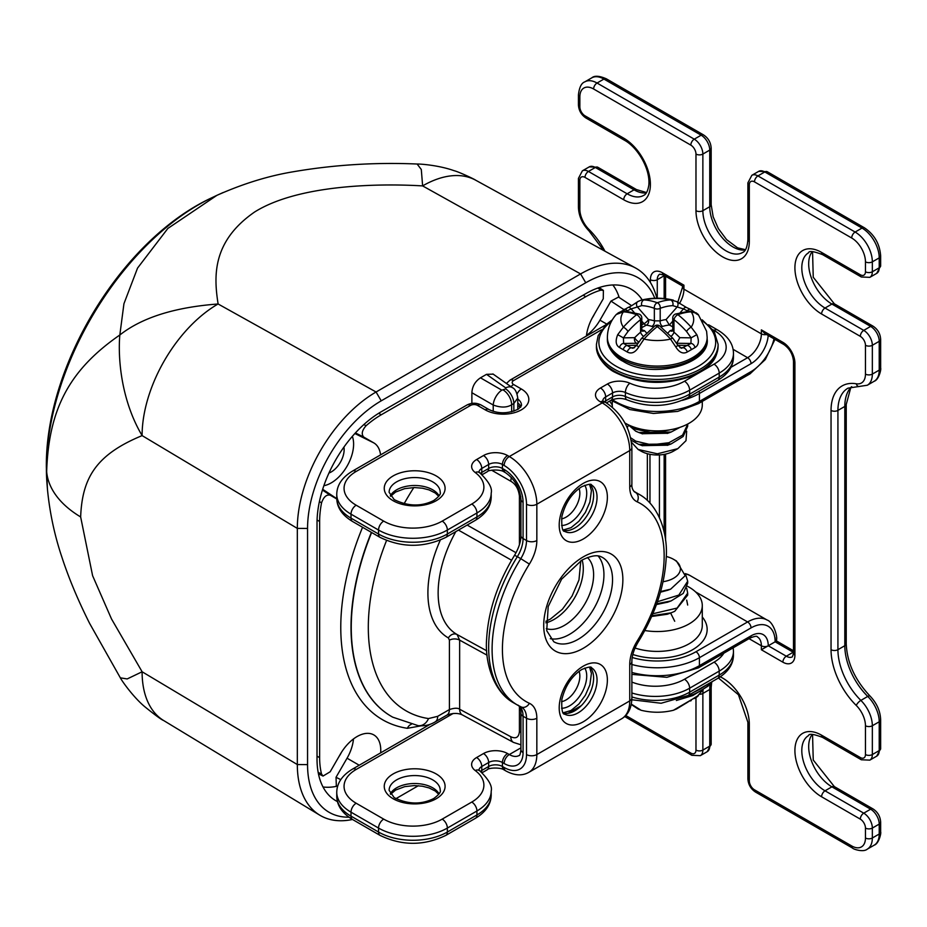 <?xml version="1.0" encoding="UTF-8"?>
<svg xmlns="http://www.w3.org/2000/svg" width="927" height="927" viewBox="0 0 927 927"><rect width="100%" height="100%" fill="white"/><g stroke="black" fill="none" stroke-linecap="round" stroke-linejoin="round"><path stroke-width="1.39" d="M775.134 637.834L775.134 641.808C777.011 640.719 777.011 640.719 775.134 641.808C777.011 640.719 777.011 640.719 775.134 641.808L768.251 645.783A24.334 14.044 120 0 0 751.044 635.852L699.422 665.656A59.618 34.415 180 0 1 631.878 672.457M764.81 333.511L761.368 329.885L782.875 342.306A17.034 9.838 60 0 1 794.914 363.164L794.914 655.215A17.034 9.838 60 0 1 782.875 662.179L761.368 649.757L768.251 645.783A4.867 2.804 180 0 1 761.368 645.783L749.028 638.657M650.395 282.457L650.395 279.722A17.034 9.838 60 0 1 662.434 272.77L683.941 285.192C682.052 286.281 682.052 286.281 683.941 285.192C682.052 286.281 682.052 286.281 683.941 285.192L683.941 289.166L761.368 333.859L761.368 329.885M702.284 401.403L702.284 404.89A45.017 25.991 180 0 1 674.497 428.9A45.017 25.991 180 0 1 625.435 423.268A45.017 25.991 180 0 1 624.96 422.979M612.446 407.277A45.017 25.991 180 0 1 612.26 404.89L612.26 401.182M687.324 586.2A45.017 25.991 180 0 1 689.097 587.173A45.017 25.991 180 0 1 702.284 605.551A45.017 25.991 180 0 1 644.81 630.522M569.526 634.358A48.667 28.1 -60 0 1 550.314 638.68A48.667 28.1 -60 0 0 569.526 634.358A48.667 28.1 -60 0 0 599.896 595.76A48.667 28.1 -60 0 0 598.077 555.957A48.667 28.1 -60 0 1 599.896 595.76A48.667 28.1 -60 0 1 569.526 634.358M336.768 498.981L330.174 495.169C326.489 494.346 323.604 496.93 321.53 502.921A87.103 50.29 120 0 0 319.641 521.472L319.641 757.637L317.022 756.177M586.42 336.049A33.546 19.363 -60 0 1 593.176 316.258L603.268 298.772L603.396 290.441L600.881 290.163A87.103 50.29 120 0 0 585.76 296.71L381.229 414.798A87.103 50.29 120 0 0 366.107 425.702C361.982 430.383 361.194 434.172 363.72 437.069L373.813 442.897A33.546 19.363 -60 0 1 380.568 454.89M321.53 502.921L319.421 501.507M363.836 424.589L366.107 425.702M355.412 432.932L363.72 437.069M318.158 772.365L321.53 774.01L323.025 776.061L330.174 771.774L340.267 754.288A33.546 19.363 -60 0 1 373.187 734.578A33.546 19.363 -60 0 1 380.661 752.851M321.53 774.01A87.103 50.29 -60 0 1 319.641 757.637M647.347 500.441L647.347 453.697M471.878 403.372L471.878 392.712C472.283 386.327 475.145 381.368 480.476 377.822L486.513 374.334L493.199 374.137M336.327 785.841L336.037 777.278L347.057 758.205A31.634 18.262 120 0 0 353.477 738.946M337.057 786.212A87.741 50.661 -60 0 1 323.013 786.977M339.004 756.49A18.25 10.533 120 0 0 341.333 752.527M612.851 284.971A87.741 50.661 -60 0 1 619.201 297.509M600.881 290.163L597.764 288.065M586.49 335.365A31.634 18.262 120 0 0 599.954 320.174L610.963 301.09L618.529 297.057M594.439 314.056A18.25 10.533 -60 0 1 592.179 318.042M323.882 485.69A31.634 18.262 120 0 0 347.057 466.177A31.634 18.262 120 0 0 352.364 436.362M343.94 447.092A18.25 10.533 -60 0 1 331.24 471.947A18.25 10.533 -60 0 1 328.958 473.025M610.963 301.09L623.79 309.537M492.897 373.929L512.295 387.602C515.03 388.668 516.849 392.144 517.764 398.054L513.848 403.535A12.167 7.022 -120 0 0 505.69 388.9L501.82 390.151L480.476 377.822M516.049 552.735L467.15 525.064M487.057 655.18L459.641 640.128L459.641 709.236A12.167 7.022 118.3 0 0 462.33 714.902L513.5 742.411A12.167 7.022 -61.7 0 1 510.812 736.745L459.641 709.236C457.787 707.811 454.369 707.915 449.41 709.561L449.41 640.175L448.39 637.938A98.077 56.628 -60 0 1 440.29 540.128M561.588 525.447A24.334 14.044 120 0 0 569.526 523.095A24.334 14.044 120 0 0 584.786 485.261M584.786 668.043A24.334 14.044 -60 0 1 569.526 705.876A24.334 14.044 -60 0 1 561.588 708.228M579.074 488.494A19.467 11.24 -60 0 1 579.85 493.303A19.467 11.24 -60 0 1 566.084 517.139A19.467 11.24 -60 0 1 561.53 518.877M579.074 671.275A19.467 11.24 -60 0 1 579.85 676.084A19.467 11.24 -60 0 1 566.084 699.92A19.467 11.24 -60 0 1 561.53 701.658M513.848 411.206L513.848 403.535L511.646 404.798C506.826 407.706 500.684 407.776 493.222 405.029L471.878 392.712M223.21 192.503L216.976 195.296L167.857 228.448L137.544 268.088L123.94 303.732L119.826 334.995C117.775 358.807 121.321 400.557 142.121 435.609C95.91 454.682 82.19 478.065 80.649 516.942L92.607 575.702L111.507 618.958L142.121 671.774L127.196 678.935L120.348 677.846L89.618 623.396C77.938 600.14 68.702 578.042 61.877 557.115C54.531 535.238 49.71 512.585 47.439 489.178L46.883 482.214A215.4 124.369 -60 0 1 46.396 468.471A215.4 124.369 -60 0 1 210.904 198.181M142.098 671.751A107.462 62.051 120 0 0 163.592 720.499A107.462 62.051 120 0 0 163.697 720.557L319.711 815.134A111.367 64.299 120 0 1 297.324 764.555L297.324 528.402A111.367 64.299 -60 0 1 376.072 392.005L580.592 273.928A111.367 64.299 -60 0 1 635.586 268.019A111.367 64.299 -60 0 1 656.872 298.204M163.592 720.499C161.286 719.619 155.029 715.03 144.821 706.745C134.241 698.008 122.828 682.423 120.325 677.834L120.232 677.672M635.586 268.019L475.678 180.197A107.462 62.051 120 0 0 475.563 180.139C475.122 179.502 458.853 171.831 454.01 170.661C440.001 165.632 422.017 163.952 417.127 164.021L421.298 169.49L422.631 185.91C377.486 183.187 297.996 184.844 254.647 211.982C212.098 241.426 213.731 276.153 218.112 303.986C174.751 307.231 141.982 317.567 119.826 334.995C69.49 369.838 48.61 409.085 46.663 471.739L47.439 489.155M649.966 454.311L649.966 503.094M659.433 517.59L659.433 454.937M395.887 798.692L418.355 785.714M142.121 435.609L297.324 528.402L307.555 528.448L307.555 764.613A104.195 60.151 120 0 0 348.946 817.185M307.555 528.448A104.195 60.151 -60 0 1 381.229 400.835L585.76 282.758A104.195 60.151 -60 0 1 654.786 298.251M337.428 801.577A90.811 52.433 -60 0 1 335.829 800.719A90.811 52.433 -60 0 1 317.022 759.143L317.022 522.99A90.811 52.433 120 0 1 381.229 411.762L585.76 293.685A90.811 52.433 120 0 1 631.16 289.189A90.811 52.433 120 0 1 642.202 299.908M475.563 180.139A107.462 62.051 120 0 0 422.608 185.898M218.088 303.975A107.462 62.051 120 0 0 142.098 435.597M319.711 815.134A111.367 64.299 120 0 0 352.492 819.468M685.389 573.604L689.642 575.308A38.934 22.48 120 0 0 685.389 573.755L687.683 581.217L678.831 595.088L657.428 601.739M686.687 588.17L687.683 593.129L677.139 608.054L652.828 613.767M686.687 600.093L687.683 605.053M667.799 590.209L660.441 592.191M667.788 602.133L656.443 604.555M656.722 603.767L671.125 600.916L683.222 593.407L687.683 583.199L687.683 581.217M651.982 615.725L671.09 612.851L674.717 611.322L687.683 595.122L687.683 593.129M663.048 581.716A23.117 13.349 0 0 0 679.572 572.307A23.117 13.349 0 0 0 673.616 559.363L676.432 560.986L685.204 575.667L670.65 589.166L660.615 591.553M673.616 559.363A23.117 13.349 0 0 0 666.235 556.49M671.09 612.851L667.289 614.242L651.658 616.478M631.322 704.114L641.148 710.279C651.89 712.886 662.643 712.886 673.396 710.279L695.007 697.649C698.761 695.053 699.364 694.868 696.826 697.081M694.914 698.008A4.137 3.372 -122.2 0 0 696.247 697.579L702.214 690.603M638.819 709.271A4.137 3.372 122.2 0 1 637.915 708.9L631.241 704.508M687.37 702.063A4.137 2.491 69.3 0 1 686.42 702.979L695.725 697.069M695.007 697.649A4.137 2.248 51.1 0 1 694.578 698.274M675.725 709.271A4.137 3.372 57.8 0 0 676.629 708.9L686.42 702.979M673.373 429.155L653.813 432.979L635.76 429.224L630.673 425.852M628.077 424.67L635.76 431.217L638.703 432.457L671.125 432.04L680.128 427.277M631.206 440.221L638.691 444.381L671.113 443.963L683.211 436.455L687.683 426.246L687.683 424.265L682.562 435.134L668.912 442.724L651.333 444.833L635.76 441.148L630.708 437.811M627.278 427.637L628.436 425.25M642.191 445.655L667.753 445.192M642.156 433.72L667.788 433.257M631.519 442.283L638.112 449.456L657.37 453.801L677.846 448.645L686.003 440.684L686.675 431.217M677.846 448.645L673.616 451.078A23.117 13.349 180 0 1 640.928 451.078L638.112 449.456M627.173 351.947L619.537 347.544C615.783 345.284 615.18 340.985 617.718 334.67L623.361 327.161A80.243 46.327 -60 0 1 636.606 314.682A4.137 1.912 51.6 0 1 640.58 319.63A4.137 2.387 0 0 0 641.797 317.949A4.137 4.137 0 0 0 639.074 314.056L625.285 311.136C623.836 310.719 621.507 311.298 618.297 312.863L616.258 314.508C610.487 321.09 607.533 328.679 607.394 337.289A49.884 28.795 180 0 0 622.005 357.648A49.884 28.795 0 0 0 692.539 357.648A49.884 28.795 0 0 0 707.15 337.289L706.594 331.275L698.286 314.508L696.247 312.863L689.259 311.136L675.47 314.056A4.137 4.137 0 0 0 672.747 317.949A4.137 2.387 0 0 0 673.964 319.63A76.165 43.975 60 0 1 686.536 331.484L691.113 337.857L679.827 337.671L676.745 343.257L690.928 343.465L681.542 348.274L678.031 345.47L672.921 338.343L659.839 326.026A4.137 4.137 0 0 0 654.705 326.026L641.623 338.343A4.137 1.182 -137.9 0 1 644.022 339.097L638.819 346.849C635.262 352.584 631.38 354.288 627.173 351.947A4.137 1.935 -57.7 0 1 631.078 347.787L623.604 343.465L623.431 337.857L627.996 331.484A76.165 43.975 -60 0 1 640.58 319.63L640.58 332.19L641.797 329.861L641.797 317.949M639.074 314.056A4.137 2.781 -70 0 0 636.606 314.682A80.243 46.327 -120 0 0 623.361 311.854L616.258 314.508M673.396 300.163C662.643 297.555 651.89 297.555 641.148 300.163L644.022 299.931A80.243 46.327 60 0 1 657.266 302.747A80.243 46.327 -60 0 1 670.522 299.931L676.629 301.542A4.137 3.372 122.2 0 1 677.347 306.733L666.061 319.583L669.352 325.041L673.048 326.964M696.061 313.616C698.935 315.389 699.19 315.307 696.826 313.361L691.183 311.854A80.243 46.327 120 0 0 677.938 314.682A80.243 46.327 60 0 1 691.183 327.161L696.826 334.659C699.375 340.985 698.761 345.273 695.007 347.544L687.37 351.947C683.164 354.288 679.282 352.584 675.725 346.849L670.522 339.097A80.243 46.327 -120 0 0 657.266 326.605A4.137 1.912 -51.6 0 1 659.839 326.026M638.819 346.849L636.513 345.47L633.002 348.274L631.078 347.787L634.566 347.718M619.537 347.544A4.137 2.804 -62.7 0 1 623.604 343.465L636.629 343.268A4.137 2.607 114.9 0 0 638.205 342.712M617.718 334.67L623.431 337.857L634.717 337.671A4.137 3.187 -90.9 0 0 636.629 343.268L637.556 343.72M617.718 313.361A4.137 3.372 -122.2 0 1 618.297 312.863M626.455 311.217L631.078 308.911L641.762 305.632A76.165 43.975 60 0 1 654.346 308.309A4.137 2.387 0 0 0 660.198 308.309A76.165 43.975 -60 0 1 672.782 305.632L683.466 308.911L688.077 311.217M619.966 312.167L628.124 307.463A4.137 2.491 69.3 0 1 631.078 308.911L634.265 312.561M628.124 307.463C630.221 306.953 638.402 301.171 637.915 301.542L637.915 301.542A4.137 3.372 57.8 0 0 637.197 306.733L648.483 319.583A4.137 1.101 -41.3 0 1 644.022 323.708L641.797 321.159M657.266 302.747A4.137 2.781 110 0 0 654.346 308.309L654.346 320.869L660.198 320.869L660.198 308.309A4.137 2.781 70 0 0 657.266 302.747M676.629 301.542L686.42 307.463A4.137 2.491 110.7 0 0 683.466 308.911L680.267 312.561M696.826 313.361A4.137 3.372 -57.8 0 0 696.247 312.863M695.007 347.544A4.137 2.804 -117.2 0 0 690.928 343.465L691.113 337.857L696.826 334.659M687.37 351.947A4.137 1.935 -122.3 0 0 683.466 347.787L679.978 347.718M675.725 346.849L678.031 345.47M654.705 326.026A4.137 1.912 -128.4 0 1 657.266 326.605A80.243 46.327 120 0 0 644.022 339.097A36.408 21.02 0 0 0 670.522 339.097A4.137 1.182 -42.1 0 1 672.921 338.343M672.747 329.931A56.987 32.897 120 0 0 670.105 330.638A4.137 2.874 -107.1 0 0 672.156 331.113L672.747 329.861L673.964 332.19L673.964 319.63A4.137 1.912 128.4 0 1 677.938 314.682A4.137 2.781 -110 0 0 675.47 314.056M651.82 326.374A4.137 2.874 107.1 0 0 654.346 320.869A61.101 35.284 60 0 0 648.483 319.583A4.137 3.094 97.3 0 1 646.351 325.168A56.987 32.897 60 0 1 651.82 326.374L653.732 326.802M660.812 326.802L662.724 326.374A4.137 2.874 72.9 0 1 660.198 320.869A61.101 35.284 -60 0 1 666.061 319.583M641.797 327.602L646.351 325.168A4.137 2.607 -114.9 0 1 644.022 323.708L641.797 324.821M646.698 333.083L644.439 330.638A56.987 32.897 -120 0 0 641.797 329.931M662.724 326.374A56.987 32.897 -60 0 1 669.352 325.041L672.747 321.159M670.105 330.638L667.846 333.083M671.055 336.327A4.137 1.784 130.2 0 0 673.964 332.19A61.101 35.284 60 0 1 679.827 337.671M638.749 341.924A4.137 1.356 44.2 0 1 634.717 337.671A61.101 35.284 -60 0 1 640.58 332.19A4.137 1.784 49.8 0 0 643.489 336.327M644.439 330.638A4.137 2.874 -72.9 0 1 642.388 331.113L642.284 331.078M720.279 676.826A37.717 21.773 60 0 1 749.317 724.265L749.317 780.882A7.3 4.218 -120 0 0 754.485 789.827L851.693 845.945A19.467 11.24 -120 0 0 865.459 837.996L865.459 828.066A7.3 4.218 -120 0 0 860.302 819.132L821.589 796.78A37.717 21.773 60 0 1 794.914 750.58A37.717 21.773 60 0 1 821.589 735.192L860.302 757.533A7.3 4.218 -120 0 0 865.459 754.555L865.459 725.748A19.467 11.24 -120 0 0 856.281 705.47A53.534 30.904 60 0 1 831.044 649.688L831.044 410.418A53.534 30.904 60 0 1 856.281 383.778A19.467 11.24 -120 0 0 865.459 374.091L865.459 345.284A7.3 4.218 -120 0 0 860.302 336.35L821.589 313.998A37.717 21.773 60 0 1 794.914 267.799A37.717 21.773 60 0 1 821.589 252.411L860.302 274.751A7.3 4.218 -120 0 0 865.459 271.773L865.459 261.843A19.467 11.24 -120 0 0 851.693 238.007L754.485 181.877A7.3 4.218 -120 0 0 749.317 184.855L749.317 241.483A37.717 21.773 60 0 1 722.654 256.872A37.717 21.773 60 0 1 695.98 210.684L695.98 154.067A7.3 4.218 -120 0 0 690.824 145.122L593.616 88.992A19.467 11.24 -120 0 0 579.85 96.941L579.85 106.883A7.3 4.218 -120 0 0 585.007 115.817L623.72 138.169A37.717 21.773 60 0 1 650.395 184.357A37.717 21.773 60 0 1 623.72 199.757L585.007 177.405A7.3 4.218 -120 0 0 579.85 180.383L579.85 209.201A19.467 11.24 -120 0 0 589.027 229.479A53.534 30.904 60 0 1 604.96 251.205M625.76 715.505L690.824 753.072A7.3 4.218 -120 0 0 695.98 750.094L695.98 697.73M761.368 649.757L761.368 645.783A19.467 11.24 120 0 0 757.336 636.872C757.092 635.783 754.659 636.189 750.036 638.077A4.867 2.804 -120 0 0 751.044 635.852M690.824 753.072A4.867 2.804 120 0 0 691.832 755.296L700.348 755.656A12.167 7.022 -120 0 0 702.863 750.094L702.863 693.466A32.851 18.969 60 0 1 703.072 690.036M695.98 750.094A4.867 2.804 0 0 0 702.863 750.094L709.746 746.119A12.167 7.022 60 0 1 707.231 751.681L700.348 755.656M699.665 694.288A4.867 2.804 0 0 0 702.863 693.466L709.746 689.491L709.746 746.119A4.867 2.804 180 0 0 711.171 744.126L707.231 751.681M749.317 724.265A4.867 2.804 180 0 1 747.892 722.272L747.892 778.9C748.251 784.532 750.789 788.923 755.493 792.052L852.701 848.17C852.608 848.912 863.234 852.701 867.301 849.144A24.334 14.044 -120 0 0 872.342 837.996L872.342 828.066A12.167 7.022 -120 0 0 863.744 813.164L825.03 790.812A32.851 18.969 60 0 1 803.57 761.867A32.851 18.969 60 0 1 808.599 735.551C808.958 733.396 813.616 734.022 822.597 737.417L861.31 759.769L869.827 760.128A12.167 7.022 -120 0 0 872.342 754.555L872.342 725.748A24.334 14.044 -120 0 0 860.87 700.395A48.667 28.1 60 0 1 837.927 649.688L837.927 410.418A48.667 28.1 60 0 1 848.008 388.146L867.301 385.238A24.334 14.044 -120 0 0 872.342 374.091L872.342 345.284A12.167 7.022 -120 0 0 863.744 330.383L825.03 308.031A32.851 18.969 60 0 1 803.57 279.085A32.851 18.969 60 0 1 808.599 252.77C808.958 250.614 813.616 251.24 822.597 254.635L861.31 276.988L869.827 277.347A12.167 7.022 -120 0 0 872.342 271.773L872.342 261.843A24.334 14.044 -120 0 0 855.134 232.04L757.927 175.921A12.167 7.022 -120 0 0 751.843 175.319L747.892 182.874L747.892 239.49C747.336 247.115 745.54 251.46 742.515 252.538A32.851 18.969 60 0 1 717.208 243.743A32.851 18.969 60 0 1 702.863 210.684L702.863 154.067A12.167 7.022 -120 0 0 694.265 139.166L597.046 83.036A24.334 14.044 -120 0 0 584.891 81.831C581.438 82.978 579.282 87.358 578.425 94.96L578.425 104.89C578.784 110.533 581.31 114.913 586.015 118.042L624.728 140.394C637.185 147.196 650.291 168.204 648.854 184.844C647.927 190.892 646.165 194.427 643.581 195.423A32.851 18.969 60 0 1 627.162 193.801L588.448 171.449A12.167 7.022 -120 0 0 582.365 170.846L578.425 178.401L578.425 207.208C578.749 215.945 582.295 223.859 589.051 230.962L603.523 250.417M749.317 780.882A4.867 2.804 180 0 1 747.892 778.9M754.485 789.827A4.867 2.804 120 0 0 755.493 792.052M851.693 845.945A4.867 2.804 120 0 0 852.701 848.17M865.459 837.996A4.867 2.804 0 0 0 872.342 837.996L879.225 834.022A24.334 14.044 60 0 1 874.184 845.169L867.301 849.144M865.459 828.066A4.867 2.804 0 0 0 872.342 828.066L879.225 824.091L879.225 834.022A4.867 2.804 180 0 0 880.65 832.04C881.392 832.284 879.167 843.628 874.184 845.169M860.302 819.132A4.867 2.804 -60 0 1 863.744 813.164L870.627 809.19A12.167 7.022 60 0 1 879.225 824.091A4.867 2.804 180 0 0 880.65 822.11L880.65 832.04M821.589 796.78A4.867 2.804 -60 0 1 825.03 790.812L831.913 786.838L870.627 809.19A4.867 2.804 120 0 1 873.06 808.947C877.765 812.087 880.291 816.467 880.65 822.11M821.589 735.192A4.867 2.804 120 0 0 822.597 737.417M860.302 757.533A4.867 2.804 120 0 0 861.31 759.769M865.459 754.555A4.867 2.804 0 0 0 872.342 754.555L879.225 750.58A12.167 7.022 60 0 1 876.71 756.154L869.827 760.128M865.459 725.748A4.867 2.804 0 0 0 872.342 725.748L879.225 721.774L879.225 750.58A4.867 2.804 180 0 0 880.65 748.599L876.71 756.154M856.281 705.47A4.867 1.715 -45.4 0 1 860.87 700.395L867.753 696.42A24.334 14.044 60 0 1 879.225 721.774A4.867 2.804 180 0 0 880.65 719.792L880.65 748.599M831.044 649.688A4.867 2.804 0 0 0 837.927 649.688L844.81 645.713A48.667 28.1 -120 0 0 867.753 696.42A4.867 1.715 134.6 0 1 870.024 696.038C876.78 703.141 880.326 711.055 880.65 719.792M831.044 410.418A4.867 2.804 0 0 0 837.927 410.418L844.81 406.443L844.81 645.713A4.867 2.804 180 0 0 846.235 643.732C847.011 662.527 854.937 679.966 870.024 696.038M856.281 383.778A4.867 3.581 99.6 0 0 858.912 386.594M865.459 374.091A4.867 2.804 0 0 0 872.342 374.091L879.225 370.116A24.334 14.044 60 0 1 874.184 381.264L867.301 385.238M865.459 345.284A4.867 2.804 0 0 0 872.342 345.284L879.225 341.31L879.225 370.116A4.867 2.804 180 0 0 880.65 368.135C881.357 368.54 879.213 379.595 874.184 381.264M860.302 336.35A4.867 2.804 -60 0 1 863.744 330.383L870.627 326.408A12.167 7.022 60 0 1 879.225 341.31A4.867 2.804 180 0 0 880.65 339.328L880.65 368.135M821.589 313.998A4.867 2.804 -60 0 1 825.03 308.031L831.913 304.056L870.627 326.408A4.867 2.804 120 0 1 873.06 326.177C877.765 329.305 880.291 333.685 880.65 339.328M821.589 252.411A4.867 2.804 120 0 0 822.597 254.635M860.302 274.751A4.867 2.804 120 0 0 861.31 276.988M865.459 271.773A4.867 2.804 0 0 0 872.342 271.773L879.225 267.799A12.167 7.022 60 0 1 876.71 273.372L869.827 277.347M865.459 261.843A4.867 2.804 0 0 0 872.342 261.843L879.225 257.868L879.225 267.799A4.867 2.804 180 0 0 880.65 265.817L876.71 273.372M851.693 238.007A4.867 2.804 -60 0 1 855.134 232.04L862.017 228.065A24.334 14.044 60 0 1 879.225 257.868A4.867 2.804 180 0 0 880.65 255.887L880.65 265.817M754.485 181.877A4.867 2.804 -60 0 1 757.927 175.921L764.81 171.947L862.017 228.065A4.867 2.804 120 0 1 864.451 227.822C874.37 234.566 879.769 243.917 880.65 255.887M749.317 237.509L749.317 184.855A4.867 2.804 180 0 1 747.892 182.874M749.317 241.483A4.867 2.804 180 0 1 747.892 239.49M695.98 210.684A4.867 2.804 0 0 0 702.863 210.684L709.746 206.709A32.851 18.969 -120 0 0 721.693 237.057A32.851 18.969 -120 0 0 745.238 249.977M695.98 154.067A4.867 2.804 0 0 0 702.863 154.067L709.746 150.093L709.746 206.709A4.867 2.804 180 0 0 711.171 204.728L713.164 216.814L718.344 228.598L726.571 239.618L737.602 247.845L745.447 249.676M690.824 145.122A4.867 2.804 -60 0 1 694.265 139.166L701.148 135.191A12.167 7.022 60 0 1 709.746 150.093A4.867 2.804 180 0 0 711.171 148.1L711.171 204.728M593.616 88.992A4.867 2.804 -60 0 1 597.046 83.036L603.929 79.062L701.148 135.191A4.867 2.804 120 0 1 703.581 134.948C708.286 138.077 710.812 142.468 711.171 148.1M579.85 102.909L579.85 96.941A4.867 2.804 180 0 1 578.425 94.96M579.85 106.883A4.867 2.804 180 0 1 578.425 104.89M585.007 115.817A4.867 2.804 120 0 0 586.015 118.042M623.72 138.169A4.867 2.804 120 0 0 624.728 140.394M623.72 199.757A4.867 2.804 -60 0 1 627.162 193.801L634.045 189.826A32.851 18.969 -120 0 0 646.304 192.862M585.007 177.405A4.867 2.804 -60 0 1 588.448 171.449L595.331 167.474L634.045 189.826A4.867 2.804 120 0 1 636.478 189.583L646.513 192.549M579.85 205.226L579.85 180.383A4.867 2.804 180 0 1 578.425 178.401M579.85 209.201A4.867 2.804 180 0 1 578.425 207.208M589.027 229.479A4.867 1.715 134.6 0 0 589.051 230.962M710.314 683.964A32.851 18.969 -120 0 0 709.746 689.491A4.867 2.804 180 0 0 711.171 687.51L711.171 744.126M812.179 734.474A32.851 18.969 -120 0 0 811.612 761.334A32.851 18.969 -120 0 0 831.913 786.838A4.867 2.804 120 0 1 834.346 786.606L873.06 808.947M851.531 386.733A48.667 28.1 -120 0 0 844.81 406.443A4.867 2.804 180 0 0 846.235 404.462L846.235 643.732M812.179 251.692A32.851 18.969 -120 0 0 811.612 278.552A32.851 18.969 -120 0 0 831.913 304.056A4.867 2.804 120 0 1 834.346 303.824L873.06 326.177M751.843 175.319L758.726 171.344A12.167 7.022 60 0 1 764.81 171.947A4.867 2.804 120 0 1 767.243 171.704L864.451 227.822M584.891 81.831L591.762 77.856A24.334 14.044 60 0 1 603.929 79.062A4.867 2.804 120 0 1 606.362 78.818L703.581 134.948M582.365 170.846L589.248 166.872A12.167 7.022 60 0 1 595.331 167.474A4.867 2.804 120 0 1 597.764 167.231L636.478 189.583M632.214 657.498A54.751 31.611 0 0 0 695.98 651.739L747.602 621.947A4.867 2.804 60 0 1 751.044 627.903A34.067 19.664 -60 0 1 775.134 641.808L793.199 652.237A12.167 7.022 -120 0 0 793.489 652.399M793.489 652.087A4.867 2.804 120 0 0 793.199 652.237L786.316 656.212L768.251 645.783M782.875 342.306A4.867 2.804 120 0 0 783.883 344.531C789.584 348.622 792.782 354.172 793.489 361.182L793.489 653.234L792.4 656.814A12.167 7.022 60 0 1 786.316 656.212A4.867 2.804 -60 0 0 782.875 662.179M794.914 363.164A4.867 2.804 180 0 1 793.489 361.182M794.914 655.215A4.867 2.804 180 0 1 793.489 653.234M657.266 298.204L657.266 279.722A12.167 7.022 60 0 1 659.792 274.16L663.442 274.995L682.515 286.014M650.395 279.722A4.867 2.804 0 0 0 657.266 279.722L664.149 275.748L664.149 298.552M662.434 272.77A4.867 2.804 120 0 0 663.442 274.995M682.515 286.003L682.515 287.173A4.867 2.804 0 0 0 683.941 289.166A19.467 11.24 -60 0 1 679.468 303.465M733.106 349.328L747.602 357.706A19.467 11.24 120 0 0 761.368 333.859A4.867 2.804 0 0 0 766.513 334.508M730.963 367.312L747.602 357.706A4.867 2.804 60 0 1 751.044 363.662A24.334 14.044 120 0 0 768.193 335.481M774.022 338.842A34.067 19.664 -60 0 1 751.044 371.611L699.422 401.414A59.618 34.415 180 0 1 612.295 399.664M774.972 339.386L765.296 359.549L750.036 373.836A4.867 2.804 -120 0 0 751.044 371.611M750.036 373.836L698.413 403.639A4.867 2.804 -120 0 0 699.422 401.414L699.422 393.465L751.044 363.662M682.272 400.371A59.618 34.415 0 0 0 699.422 393.465A4.867 2.804 60 0 0 698.97 391.229M664.149 454.381L664.149 531.994M775.134 641.808A4.867 2.804 180 0 0 776.559 639.827C777.602 635.841 773.095 621.832 767.069 620.012A38.934 22.48 -60 0 0 747.602 621.947L695.598 591.913M695.98 651.739A4.867 2.804 60 0 1 699.422 657.707L751.044 627.903M702.284 616.988A49.884 28.795 180 0 1 691.345 650.43A49.884 28.795 180 0 1 632.828 654.497M631.878 664.508A59.618 34.415 0 0 0 699.422 657.707L699.422 665.656A4.867 2.804 -120 0 1 698.413 667.88L666.884 677.324L631.878 674.381M635.041 648.019A45.017 25.991 0 0 0 702.284 625.424L702.284 605.551M602.805 400.916L605.864 402.538A7.3 4.218 120 0 0 602.214 402.897A38.934 22.48 60 0 1 629.746 450.58L629.746 486.895A31.634 18.262 120 0 0 637.197 501.843A114.357 66.026 -60 0 1 637.197 641.044L638.239 641.913C633.998 649.109 631.878 655.679 631.878 661.623L631.878 697.938A7.3 4.218 180 0 1 629.746 700.916A38.934 22.48 60 0 1 621.681 718.738L528.772 772.376A38.934 22.48 -120 0 0 536.837 754.555L536.837 718.24A31.634 18.262 120 0 0 529.375 703.292A114.357 66.026 -60 0 1 529.375 564.091A31.634 18.262 120 0 0 536.837 540.545L536.837 504.23A38.934 22.48 -120 0 0 509.305 456.547L507.579 455.551A17.034 9.838 0 0 0 483.488 455.551L476.617 459.525A17.034 9.838 0 0 0 475.203 472.503A41.367 23.882 180 0 1 471.773 504.033L442.202 521.113A41.367 23.882 180 0 1 383.697 521.113L356.177 505.215A41.367 23.882 180 0 1 356.177 471.449L470.592 405.389A4.867 2.804 180 0 1 477.475 405.389L485.215 409.85A25.55 14.751 0 0 0 521.345 409.85A25.55 14.751 0 0 0 521.345 388.992L513.604 384.52A4.867 2.804 180 0 1 513.604 380.557L601.438 329.838M631.878 661.623A7.3 4.218 180 0 1 629.746 664.601L629.746 700.916L536.837 754.555A7.3 4.218 0 0 1 526.513 754.555L526.513 718.24A7.3 4.218 0 0 0 536.837 718.24M480.51 771.357A9.733 5.62 180 0 1 481.773 770.453L488.656 766.478A9.733 5.62 180 0 1 502.422 766.478L504.137 767.475A7.3 4.218 120 0 0 505.655 770.812C514.381 775.598 522.086 776.119 528.772 772.376M504.137 767.475A31.634 18.262 -120 0 0 526.513 754.555M529.375 703.292A7.3 5.956 -65.5 0 1 521.183 706.953L517.289 704.949A121.657 70.243 -60 0 1 520.777 558.657L517.336 556.675A121.657 70.243 120 0 0 513.848 702.967L517.289 704.949A121.657 70.243 -60 0 0 520.777 706.745A7.3 5.956 -65.5 0 0 521.183 706.953L521.472 707.104A24.334 14.044 120 0 1 526.513 718.24L523.071 716.258L523.071 752.573A26.767 15.458 60 0 1 504.137 763.5L502.422 762.504A7.3 4.218 -60 0 1 507.579 753.558A17.034 9.838 0 0 0 483.488 753.558L476.617 757.533A17.034 9.838 0 0 0 475.203 770.522A41.367 23.882 180 0 1 471.773 802.052L442.202 819.12A41.367 23.882 180 0 1 383.697 819.12L356.177 803.234A41.367 23.882 180 0 1 356.177 769.456L453.176 713.454M483.488 753.558A7.3 4.218 -120 0 1 488.656 762.504L488.656 766.478A7.3 4.218 60 0 1 487.138 769.816C488.402 767.637 500.684 767.289 503.929 769.816A7.3 4.218 120 0 1 502.422 766.478L502.422 762.504A9.733 5.62 0 0 0 488.656 762.504L481.773 766.478A9.733 5.62 0 0 0 478.946 770.07M476.617 757.533A7.3 4.218 -120 0 1 481.773 766.478L481.773 770.453A7.3 4.218 60 0 1 481.507 772.179M476.93 814.96A7.3 4.218 60 0 1 475.424 818.309C485.771 812.075 491.02 804.335 491.194 795.099A48.667 28.1 0 0 1 476.93 814.96L476.93 810.986L447.359 828.066L447.359 832.04L476.93 814.96M491.194 795.099L491.194 791.125A48.667 28.1 180 0 1 476.93 810.986A7.3 4.218 -120 0 0 471.773 802.052M442.202 819.12A7.3 4.218 -120 0 1 447.359 828.066A48.667 28.1 180 0 1 378.54 828.066L378.54 832.04A48.667 28.1 0 0 0 447.359 832.04A7.3 4.218 60 0 1 445.852 835.378L475.424 818.309M383.697 819.12A7.3 4.218 -60 0 0 378.54 828.066L351.009 812.168L351.009 816.142L378.54 832.04A7.3 4.218 120 0 0 380.047 835.378C401.982 845.945 423.917 845.945 445.852 835.378M352.527 819.491C342.179 813.257 336.918 805.517 336.756 796.281A48.667 28.1 0 0 0 351.009 816.142A7.3 4.218 120 0 0 352.527 819.491L380.047 835.378M356.177 803.234A7.3 4.218 -60 0 0 351.009 812.168A48.667 28.1 180 0 1 336.756 792.307L336.756 796.281M719.213 675.088A7.3 4.218 60 0 1 717.695 678.425C728.043 672.191 733.303 664.462 733.466 655.215A48.667 28.1 0 0 1 719.213 675.088L719.213 671.113L689.642 688.193L689.642 692.156L719.213 675.088M733.187 647.811L733.466 651.252A48.667 28.1 180 0 1 719.213 671.113A7.3 4.218 -120 0 0 714.045 662.168L684.474 679.248A41.367 23.882 180 0 1 631.878 682.075M631.878 696.942A48.667 28.1 0 0 0 689.642 692.156A7.3 4.218 60 0 1 688.124 695.505L717.695 678.425M605.864 402.538C621.797 413.372 630.464 428.39 631.878 447.602A7.3 4.218 180 0 1 629.746 450.58L536.837 504.23A7.3 4.218 0 0 1 526.513 504.23A31.634 18.262 -120 0 0 504.137 465.481A7.3 4.218 -60 0 1 509.305 456.547L602.214 402.897L600.487 401.912A17.034 9.838 0 0 1 600.487 387.996L607.37 384.033A17.034 9.838 0 0 1 629.862 383.21A41.367 23.882 180 0 0 684.474 381.24L714.045 364.16A41.367 23.882 180 0 0 714.045 330.383L713.106 329.838M637.197 641.044A31.634 18.262 120 0 0 629.746 664.601M583.292 648.263A55.968 32.306 -60 0 1 543.709 625.412A55.968 32.306 -60 0 1 583.292 556.872A55.968 32.306 -60 0 1 622.863 579.723A55.968 32.306 -60 0 1 583.292 648.263M583.292 721.774A34.067 19.664 -60 0 1 559.201 707.869A34.067 19.664 -60 0 1 583.292 666.142A34.067 19.664 -60 0 1 607.37 680.059A34.067 19.664 -60 0 1 583.292 721.774M583.292 538.993A34.067 19.664 -60 0 1 559.201 525.088A34.067 19.664 -60 0 1 583.292 483.361A34.067 19.664 -60 0 1 607.37 497.278A34.067 19.664 -60 0 1 583.292 538.993M536.837 540.545A7.3 4.218 0 0 1 526.513 540.545A24.334 14.044 120 0 1 520.777 558.657L529.375 564.091M526.513 504.23L526.513 540.545L523.071 538.552A24.334 14.044 -60 0 1 517.336 556.675L514.566 555.273C497.602 583.071 488.297 610.858 486.652 638.657C484.647 661.507 493.002 691.727 513.848 702.967M519.363 706.073A24.334 14.044 -60 0 1 523.071 716.258A7.3 4.218 180 0 1 520.928 713.269L520.928 749.584C520.383 753.941 519.757 755.922 519.039 755.517A19.467 11.24 60 0 1 509.305 754.555L507.579 753.558M523.071 752.573A7.3 4.218 180 0 1 520.928 749.584M504.137 763.5A7.3 4.218 -60 0 1 509.305 754.555L520.928 747.846M491.194 791.125C492.527 786.131 488.645 779.306 479.56 770.627A7.3 4.705 126.6 0 0 475.203 770.522M336.756 792.307C336.918 783.072 342.179 775.331 352.527 769.097A7.3 4.218 60 0 1 356.177 769.456M723.825 653.211A41.367 23.882 180 0 1 714.045 662.168M631.878 692.967A48.667 28.1 180 0 0 689.642 688.193A7.3 4.218 -120 0 0 684.474 679.248M436.177 798.761A30.417 17.555 180 0 1 393.164 798.761A30.417 17.555 180 0 1 393.164 773.929A30.417 17.555 180 0 1 436.177 773.929A30.417 17.555 180 0 1 436.177 798.761M504.137 465.481L502.422 464.485L502.422 468.459L504.137 469.456A26.767 15.458 60 0 1 523.071 502.237L523.071 532.596M578.124 639.329A48.667 28.1 -60 0 1 553.79 641.739L546.733 630.708L548.193 606.571L561.6 579.178L581.774 560.221C596.779 552.712 600.789 556.803 602.457 557.44A48.667 28.1 -60 0 1 609.92 596.443A48.667 28.1 -60 0 1 578.124 639.329M504.137 469.456A7.3 4.218 120 0 0 505.655 472.793C514.74 479.305 519.838 488.123 520.928 499.259A7.3 4.218 180 0 0 523.071 502.237L523.071 538.552A7.3 4.218 180 0 1 520.928 535.574C520.928 541.519 518.807 548.089 514.566 555.273M631.878 447.602L631.878 483.917A7.3 4.218 180 0 1 629.746 486.895M631.878 483.917C631.611 487.44 632.573 490.151 634.786 492.075A24.334 14.044 120 0 0 635.482 492.434L634.369 491.797M638.239 641.913C655.204 614.126 664.508 586.327 666.154 558.541C668.158 535.679 659.804 505.458 638.958 494.23A121.657 70.243 -60 0 0 635.482 492.434A7.3 5.956 114.5 0 1 637.197 501.843M635.516 492.237A121.657 70.243 120 0 0 633.917 491.356L638.958 494.23M436.177 500.742A30.417 17.555 180 0 1 393.164 500.742A30.417 17.555 180 0 1 393.164 475.91A30.417 17.555 180 0 1 436.177 475.91A30.417 17.555 180 0 1 436.177 500.742M476.617 459.525A7.3 4.218 -120 0 1 481.773 468.459L488.656 464.485A9.733 5.62 0 0 1 502.422 464.485A7.3 4.218 -60 0 1 507.579 455.551M483.488 455.551A7.3 4.218 -120 0 1 488.656 464.485L488.656 468.459A9.733 5.62 180 0 1 502.422 468.459A7.3 4.218 120 0 0 503.929 471.808L505.655 472.793M604.137 401.542A7.3 4.218 120 0 0 600.487 401.912M607.37 384.033A7.3 4.218 -120 0 1 612.538 392.967L612.538 396.941A9.733 5.62 180 0 1 625.389 396.478L625.389 392.503A9.733 5.62 0 0 0 612.538 392.967L605.655 396.941A9.733 5.62 0 0 0 602.828 400.545M604.474 401.739A9.733 5.62 180 0 1 605.655 400.916L605.655 396.941A7.3 4.218 -120 0 0 600.487 387.996M605.482 402.318A7.3 4.218 60 0 0 605.655 400.916L612.538 396.941A7.3 4.218 60 0 1 611.02 400.279C616.559 398.019 621.843 397.868 626.872 399.804C648.193 407.996 668.61 407.231 688.124 397.486L717.695 380.418C728.043 374.184 733.303 366.443 733.466 357.208L733.466 353.233A48.667 28.1 180 0 1 719.213 373.106L689.642 390.174A7.3 4.218 -120 0 0 684.474 381.24M626.872 399.804A7.3 3.65 114.1 0 1 625.389 396.478A48.667 28.1 0 0 0 689.642 394.149L689.642 390.174A48.667 28.1 180 0 1 625.389 392.503A7.3 3.65 -65.9 0 1 629.862 383.21M688.124 397.486A7.3 4.218 60 0 0 689.642 394.149L719.213 377.069L719.213 373.106A7.3 4.218 -120 0 0 714.045 364.16M708.576 324.751L717.695 330.024A7.3 4.218 120 0 0 714.045 330.383M717.695 380.418A7.3 4.218 60 0 0 719.213 377.069A48.667 28.1 0 0 0 733.466 357.208M506.42 383.454L509.954 380.186A7.3 4.218 60 0 1 513.604 380.557M511.078 386.744A7.3 4.218 -60 0 1 513.604 384.52M517.104 394.01A7.3 4.218 -60 0 1 521.345 388.992M356.177 471.449A7.3 4.218 60 0 0 352.527 471.078L466.941 405.029C471.669 402.631 476.397 402.631 481.125 405.029L488.865 409.491C498.367 414.033 508.251 413.871 518.529 408.981L521.53 405.389A18.25 10.533 0 0 0 517.764 398.981M517.764 402.944A18.25 10.533 180 0 1 520.962 406.756M488.865 409.491A7.3 4.218 120 0 0 485.215 409.85M481.125 405.029A7.3 4.218 120 0 0 477.475 405.389M466.941 405.029A7.3 4.218 60 0 1 470.592 405.389M336.756 498.262A48.667 28.1 0 0 0 351.009 518.135L351.009 514.161A48.667 28.1 180 0 1 336.756 494.288L336.756 498.262C336.918 507.498 342.179 515.238 352.527 521.472L380.047 537.37C401.982 547.927 423.917 547.927 445.852 537.37L475.424 520.29C485.771 514.056 491.02 506.327 491.194 497.081L491.194 493.106A48.667 28.1 180 0 1 476.93 512.979A7.3 4.218 -120 0 0 471.773 504.033M352.527 521.472A7.3 4.218 120 0 1 351.009 518.135L378.54 534.022L378.54 530.047L351.009 514.161A7.3 4.218 -60 0 1 356.177 505.215M380.047 537.37A7.3 4.218 120 0 1 378.54 534.022A48.667 28.1 0 0 0 447.359 534.022L447.359 530.047A48.667 28.1 180 0 1 378.54 530.047A7.3 4.218 -60 0 1 383.697 521.113M445.852 537.37A7.3 4.218 60 0 0 447.359 534.022L476.93 516.953L476.93 512.979L447.359 530.047A7.3 4.218 -120 0 0 442.202 521.113M475.424 520.29A7.3 4.218 60 0 0 476.93 516.953A48.667 28.1 0 0 0 491.194 497.081M491.194 493.106C492.527 488.123 488.645 481.287 479.56 472.608A7.3 4.705 126.6 0 0 475.203 472.503M480.51 473.338A9.733 5.62 180 0 1 481.773 472.434L481.773 468.459A9.733 5.62 0 0 0 478.946 472.063M481.507 474.16A7.3 4.218 60 0 0 481.773 472.434L488.656 468.459A7.3 4.218 60 0 1 487.138 471.808C488.402 469.63 500.684 469.271 503.929 471.808M439.05 495.841A25.55 14.751 0 0 0 396.605 489.827A25.55 14.751 0 0 0 390.29 495.841M396.605 481.878A25.55 14.751 180 0 1 424.45 478.68A25.55 14.751 180 0 1 440.221 492.307C441.032 494.01 438.877 496.745 433.743 500.51C421.31 506.745 408.123 506.455 394.195 499.618L389.12 492.307A25.55 14.751 180 0 1 396.605 481.878M563.5 713.083A26.767 15.458 120 0 0 574.682 710.847A26.767 15.458 120 0 0 591.565 689.132A26.767 15.458 120 0 0 589.954 667.266M591.507 667.799A26.767 15.458 -60 0 1 595.609 689.248A26.767 15.458 -60 0 1 578.124 712.84A26.767 15.458 -60 0 1 564.74 714.161C562.399 714.532 561.438 709.63 561.855 699.445C565.157 685.957 571.797 675.968 581.774 669.491C588.251 666.919 591.496 666.362 591.507 667.799M563.5 530.302A26.767 15.458 120 0 0 574.682 528.066A26.767 15.458 120 0 0 591.565 506.351A26.767 15.458 120 0 0 589.954 484.485M591.507 485.018A26.767 15.458 -60 0 1 595.609 506.466A26.767 15.458 -60 0 1 578.124 530.059A26.767 15.458 -60 0 1 564.74 531.38C562.399 531.75 561.438 526.849 561.855 516.663C565.157 503.176 571.797 493.187 581.774 486.71C588.251 484.137 591.496 483.581 591.507 485.018M389.12 790.314A25.55 14.751 180 0 1 396.605 779.885A25.55 14.751 180 0 1 424.45 776.687A25.55 14.751 180 0 1 440.221 790.314C441.032 792.017 438.877 794.752 433.743 798.518C421.31 804.752 408.123 804.462 394.195 797.637L389.12 790.314M439.05 793.86A25.55 14.751 0 0 0 396.605 787.834A25.55 14.751 0 0 0 390.29 793.86M319.641 521.472L317.069 520.035M381.229 414.798L378.703 413.28M362.561 527.266A201.831 116.524 120 0 0 407.405 728.309L420.87 725.864M347.057 758.205L359.224 765.227M340.765 779.653L336.037 777.278M585.76 296.71L583.176 295.18M606.721 324.079L599.954 320.174M373.813 442.897L354.867 433.523M336.756 498.656L322.677 489.282M330.174 495.169L322.445 490.047M407.405 728.309A7.3 5.817 98.5 0 1 411.31 724.311M371.379 532.365A194.531 112.318 120 0 0 392.503 717.034A194.531 112.318 120 0 0 392.631 717.104M501.82 390.151A12.167 6.269 -60 0 0 493.222 405.029L493.222 411.368M486.513 374.334L505.736 387.892L505.69 388.9M512.283 387.59A12.167 7.01 125.2 0 0 505.736 387.892M503.488 390.174A12.167 7.022 -120 0 1 511.646 404.798L511.646 411.843M371.623 532.504A194.531 112.318 120 0 0 392.747 717.174L392.503 717.034M386.536 540.511A182.364 105.284 120 0 0 428.506 718.564L437.683 716.328L449.41 709.561A12.167 7.022 60 0 1 446.895 715.123C452.863 712.956 458.019 712.886 462.341 714.902M413.813 487.567A182.364 105.284 120 0 0 404.079 503.778M491.727 470.244L510.812 481.252C515.621 483.987 518.483 488.9 519.41 495.98L519.41 544.752M511.391 477.498A12.167 6.779 120 0 0 510.812 481.252M520.754 496.629A12.167 7.022 180 0 1 519.41 495.98M568.042 713.292L581.322 705.621M520.928 732.33A12.167 7.022 180 0 1 519.41 731.612C518.819 737.371 515.957 739.086 510.812 736.745M437.683 716.328A12.167 7.022 60 0 1 435.169 721.901L446.895 715.123M428.506 718.564A12.167 9.687 98.5 0 1 418.251 725.656M486.71 650.8L457.104 634.543L459.641 640.128A7.3 4.218 0 0 0 449.41 640.175M455.806 531.623A90.776 52.41 -60 0 0 457.104 634.543A7.3 5.956 -60.4 0 0 448.39 637.938M511.588 560.244L458.436 530.093M519.41 706.513L519.41 731.612M587.382 557.521A41.367 23.882 -60 0 1 590.661 591.252A41.367 23.882 -60 0 1 564.358 625.412A41.367 23.882 -60 0 1 546.327 628.645M545.852 622.828A41.367 23.882 120 0 0 554.033 619.456A41.367 23.882 120 0 0 582.121 560.024M307.555 764.613L297.324 764.555L142.121 671.774M80.649 516.942A121.657 70.243 180 0 1 46.663 471.739M422.631 185.91L580.592 273.928L585.76 282.758M381.229 400.835L376.072 392.005L218.112 303.986M711.588 681.959A60.834 35.122 180 0 1 683.616 697.799M693.686 692.295A60.834 35.122 0 0 0 706.003 685.18M611.426 321.426A58.401 33.72 0 0 0 615.98 366.142A58.401 33.72 0 0 0 696.073 367.509A58.401 33.72 0 0 0 703.118 321.426M612.33 319.838L606.525 324.253L598.182 335.62L596.443 344.288A60.834 35.122 0 0 0 614.253 369.131A60.834 35.122 0 0 0 680.545 376.744A60.834 35.122 0 0 0 718.101 344.288L714.149 331.368L702.214 319.838M718.101 344.288L718.101 346.281A60.834 35.122 180 0 1 680.545 378.726A60.834 35.122 180 0 1 614.253 371.113A60.834 35.122 180 0 1 596.443 346.281L596.443 344.288M670.615 613.025L674.717 621.264M691.299 700.209A4.137 2.387 60 0 1 690.661 700.963M707.15 338.934C710.812 363.651 652.596 380.255 622.851 361.182C617.046 358.598 606.733 348.482 607.394 338.934A49.884 28.795 0 0 0 622.005 359.294A49.884 28.795 0 0 0 676.362 365.539A49.884 28.795 0 0 0 707.15 338.934L707.15 337.289M625.285 311.136A4.137 3.163 -87.2 0 0 623.361 311.854A36.408 21.02 0 0 0 623.361 327.161A4.137 1.182 42.1 0 1 627.996 331.484M672.782 305.632A4.137 3.163 87.2 0 0 670.522 299.931A36.408 21.02 0 0 0 644.022 299.931A4.137 3.163 92.8 0 0 641.762 305.632M623.245 349.525A4.137 2.387 -60 0 1 627.231 345.447L636.629 345.273M623.883 309.479A4.137 2.387 60 0 1 627.231 310.754L627.741 311.333M686.42 307.463L690.661 309.479A4.137 2.387 120 0 0 687.313 310.754L686.803 311.333M686.536 331.484A4.137 1.182 137.9 0 1 691.183 327.161A36.408 21.02 0 0 0 691.183 311.854A4.137 3.163 -92.8 0 0 689.259 311.136M691.299 349.525A4.137 2.387 -120 0 0 687.313 345.447L677.915 345.273M642.654 327.092A4.137 2.387 60 0 1 641.797 326.814M624.705 716.536L691.832 755.296M718.437 677.996L738.437 694.74L747.892 722.272M711.646 682.457L711.171 687.51M812.55 734.451L813.246 760.036L834.346 786.606M851.751 386.686L850.696 387.961L846.235 404.462M812.55 251.669L813.246 277.254L834.346 303.824M758.726 171.344L767.243 171.704M591.762 77.856C594.485 75.446 599.352 75.771 606.362 78.818M589.248 166.872L597.764 167.231M776.559 639.827L776.559 640.986L793.489 650.766M764.81 333.523L783.883 344.531M682.515 287.173L677.776 302.295M698.413 403.639L677.718 411.391L653.454 413.477L629.873 409.549L611.02 400.29L606.478 402.909M665.574 276.234L665.574 298.714M665.574 454.103L665.574 540.499M767.069 620.012L689.642 575.308M750.036 638.077L698.413 667.88M631.878 697.938C631.658 707.892 628.251 714.821 621.681 718.738M503.929 769.816L505.655 770.812M482.121 772.712L487.138 769.816M733.466 651.252L733.466 655.215M631.832 699.769L661.125 703.257L688.124 695.505M479.56 770.627L478.923 770.453M352.527 769.097L430.244 724.23M520.928 713.269C521.194 709.758 520.232 707.034 518.031 705.111M520.928 499.259L520.928 535.574M717.695 330.024C728.043 336.258 733.303 343.998 733.466 353.233M509.954 380.186L605.968 324.751M352.527 471.078C342.179 477.312 336.918 485.053 336.756 494.288M479.56 472.608L478.923 472.434M482.121 474.705L487.138 471.808M517.764 405.284L520.464 407.37M438.749 496.281L435.25 493.002L429.039 489.896L422.457 488.205L414.346 487.556L404.728 488.633L395.597 492.052L390.591 496.281M563.257 712.759L571.032 710.488L578.912 704.01L585.412 695.157L589.908 684.81L591.414 673.361L589.549 667.208M563.257 529.977L571.032 527.706L578.912 521.229L585.412 512.376L589.908 502.028L591.414 490.58L589.549 484.427M438.749 794.288L435.25 791.009L429.039 787.915L422.457 786.223L414.346 785.575L404.728 786.641L395.597 790.059L390.591 794.288M318.436 773.79L323.025 776.061M336.165 785.76L337.567 786.467M599.143 287.59L603.407 290.429M618.379 296.964L631.646 305.701M517.764 409.456L517.764 398.054M612.26 404.948L609.63 401.09M513.5 742.411L520.928 744.798M435.157 721.901C429.954 725.065 424.276 726.304 418.1 725.632L392.747 717.174M545.864 621.287L550.383 619.097L562.376 609.271L572.063 596.049L578.969 579.978L580.789 560.8M46.883 482.214L46.35 467.254C45.214 365.806 121.263 240.302 210.846 198.204L217.161 195.215M417.127 164.021C375.319 162.213 334.044 164.786 293.326 171.75C268.529 175.852 243.083 183.697 216.988 195.307M712.469 681.449L708.112 686.107L692.747 695.574L676.339 700.499M718.101 346.281C716.977 356.258 714.902 364.995 692.747 375.713C665.273 385.62 639.271 384.462 614.763 372.225C607.88 369.12 595.702 357.347 596.443 346.281M670.65 589.166L667.313 590.395M667.301 602.318L671.125 600.905M696.247 697.579L694.172 698.599M673.396 710.279L676.629 708.9M641.148 710.279L637.915 708.9M638.691 444.369L642.538 445.783M671.113 443.963L667.289 445.366M638.715 432.457L642.55 433.871M671.125 432.04L667.301 433.442M607.394 338.934L607.394 337.289M641.148 300.163L637.915 301.542M690.661 309.479L694.578 312.167M672.747 329.861L672.747 317.949M636.513 345.47L641.623 338.343M641.797 329.861L642.423 331.136"/></g></svg>
